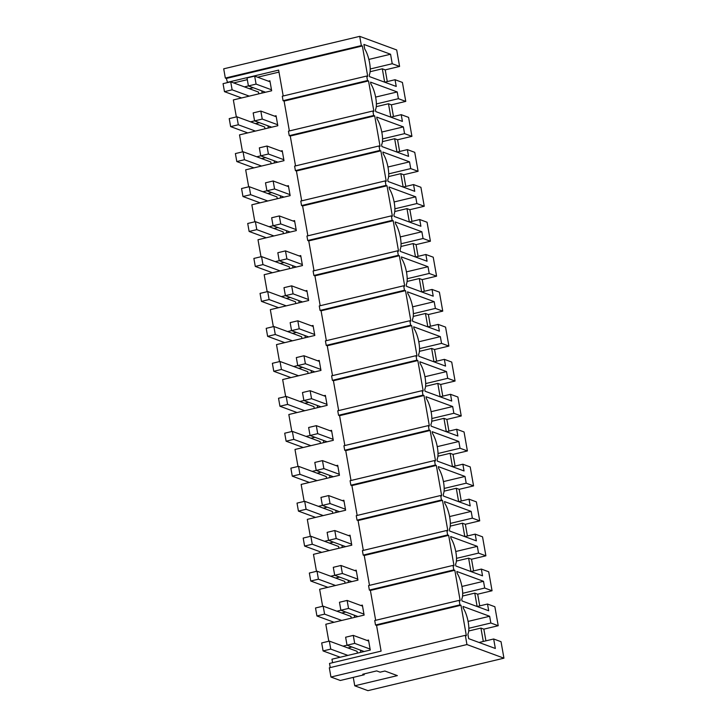 <?xml version="1.0" encoding="UTF-8"?>
<svg xmlns="http://www.w3.org/2000/svg" width="727" height="727" viewBox="0 0 727 727"><rect width="100%" height="100%" fill="white"/><g stroke="black" fill="none" stroke-linecap="round" stroke-linejoin="round"><path stroke-width="1.09" d="M359.711 36.35L361.337 45.592L225.334 78.062L223.707 68.82L359.711 36.35L396.697 49.963L399.596 66.439L392.235 63.731L390.563 54.243L363.909 44.429L364.709 48.982A15.285 4.589 -103.4 0 1 369.598 62.867A15.285 4.589 -103.4 0 1 369.271 74.836L369.58 76.635L396.242 86.449L395.052 79.716L384.665 82.196L382.32 68.801L370.116 71.719M225.334 78.062L226.361 78.443L227.533 82.596M395.052 79.716L402.413 82.424L405.766 101.398L398.396 98.69L397.215 91.947L375.623 97.1M361.337 45.592L362.364 45.965L226.361 78.443M465.325 635.325L329.322 667.795L330.949 677.037L466.952 644.558L465.325 635.325L466.352 635.698L460.982 605.246L459.955 604.864L459.555 602.619L459.164 600.366L460.191 600.747L454.82 570.286L453.793 569.904L453.394 567.66L453.003 565.415L454.03 565.797L448.659 535.336L447.632 534.954L446.832 530.456L447.859 530.837L442.489 500.376L441.462 500.003L440.671 495.505L441.698 495.887L436.327 465.425L435.3 465.044L434.51 460.554L435.537 460.927L430.166 430.466L429.139 430.093L428.739 427.839L428.348 425.595L429.375 425.977L424.005 395.515L422.978 395.134L422.178 390.644L423.205 391.017L417.834 360.556L416.807 360.183L416.017 355.685L417.044 356.066L411.673 325.605L410.646 325.223L409.855 320.734L410.882 321.107L405.512 290.646L404.485 290.273L404.085 288.028L403.694 285.775L404.721 286.156L399.35 255.695L398.323 255.313L397.923 253.069L397.533 250.824L398.56 251.197L393.189 220.735L392.153 220.363L391.362 215.864L392.389 216.246L387.018 185.785L385.992 185.403L385.201 180.914L386.228 181.287L380.857 150.834L379.83 150.453L379.43 148.208L379.04 145.954L380.067 146.336L374.696 115.875L373.669 115.493L373.269 113.248L372.878 111.004L373.905 111.385L368.534 80.924L367.508 80.543L366.708 76.044L367.735 76.426L362.364 45.965M466.952 644.558L503.938 658.18L501.03 641.696L493.669 638.988L479.048 642.477M397.215 91.947L370.552 82.133L370.87 83.932A15.285 4.589 -103.4 0 1 375.759 97.827A15.285 4.589 -103.4 0 1 375.432 109.795L375.75 111.594L402.404 121.409L401.213 114.666L408.583 117.374L411.927 136.349L404.566 133.641L403.376 126.898L376.713 117.083L377.031 118.892A15.285 4.589 -103.4 0 1 381.92 132.777A15.285 4.589 -103.4 0 1 381.593 144.746L381.911 146.545L408.565 156.36L407.384 149.626L414.744 152.334L418.089 171.308L410.728 168.6L409.537 161.857L382.884 152.043L383.193 153.842A15.285 4.589 -103.4 0 1 388.091 167.737A15.285 4.589 -103.4 0 1 387.755 179.705L388.073 181.505L414.735 191.319L413.545 184.576L420.906 187.284L424.25 206.259L416.889 203.551L415.699 196.808L389.045 186.993L389.363 188.793A15.285 4.589 -103.4 0 1 394.252 202.688A15.285 4.589 -103.4 0 1 393.916 214.656L394.234 216.455L420.897 226.27L419.706 219.527L427.067 222.244L430.411 241.219L423.05 238.511L421.869 231.768L395.206 221.953L395.524 223.752A15.285 4.589 -103.4 0 1 400.413 237.638A15.285 4.589 -103.4 0 1 400.086 249.615L400.404 251.415L427.058 261.229L425.868 254.486L433.228 257.194L436.582 276.169L429.221 273.461L428.03 266.718L401.368 256.904L401.686 258.703A15.285 4.589 -103.4 0 1 406.575 272.598A15.285 4.589 -103.4 0 1 406.248 284.566L406.566 286.365L433.219 296.18L432.038 289.437L439.399 292.154L442.743 311.129L435.382 308.412L434.192 301.678L407.529 291.863L407.847 293.663A15.285 4.589 -103.4 0 1 412.736 307.548A15.285 4.589 -103.4 0 1 412.409 319.526L412.727 321.325L439.39 331.139L438.199 324.396L445.56 327.105L448.904 346.079L441.543 343.371L440.353 336.628L413.699 326.814L414.017 328.613A15.285 4.589 -103.4 0 1 418.906 342.508A15.285 4.589 -103.4 0 1 418.57 354.476L418.888 356.275L445.551 366.09L444.361 359.347L451.721 362.064L455.066 381.039L447.705 378.322L446.514 371.588L419.861 361.773L420.179 363.573A15.285 4.589 -103.4 0 1 425.068 377.458A15.285 4.589 -103.4 0 1 424.741 389.427L425.059 391.235L451.712 401.05L450.522 394.307L457.883 397.015L461.236 415.989L453.866 413.281L452.685 406.538L426.022 396.724L426.34 398.523A15.285 4.589 -103.4 0 1 431.229 412.418A15.285 4.589 -103.4 0 1 430.902 424.386L431.22 426.186L457.874 436L456.692 429.257L464.053 431.965L467.397 450.949L460.037 448.232L458.846 441.489L432.183 431.684L432.501 433.483A15.285 4.589 -103.4 0 1 437.39 447.369A15.285 4.589 -103.4 0 1 437.063 459.337L437.381 461.145L464.044 470.951L462.854 464.217L470.215 466.925L473.559 485.9L466.198 483.191L465.007 476.449L438.354 466.634L438.672 468.433A15.285 4.589 -103.4 0 1 443.561 482.328A15.285 4.589 -103.4 0 1 443.225 494.296L443.543 496.096L470.205 505.91L469.015 499.167L476.376 501.875L479.72 520.85L472.359 518.142L471.169 511.399L444.515 501.585L444.833 503.393A15.285 4.589 -103.4 0 1 449.722 517.279A15.285 4.589 -103.4 0 1 449.395 529.247L449.713 531.046L476.367 540.861L475.176 534.127L482.537 536.835L485.89 555.81L478.52 553.102L477.339 546.359L450.676 536.544L450.994 538.343A15.285 4.589 -103.4 0 1 455.884 552.238A15.285 4.589 -103.4 0 1 455.556 564.207L455.874 566.006L482.528 575.82L481.338 569.077L488.708 571.785L492.052 590.76L484.691 588.052L483.5 581.309L456.838 571.495L457.156 573.294A15.285 4.589 -103.4 0 1 462.045 587.189A15.285 4.589 -103.4 0 1 461.718 599.157L462.036 600.956L488.698 610.771L487.508 604.028L494.869 606.745L498.213 625.72L490.852 623.012L489.662 616.269L463.008 606.454L463.326 608.254A15.285 4.589 -103.4 0 1 468.215 622.148A15.285 4.589 -103.4 0 1 467.879 634.117L468.688 638.66L495.341 648.475L493.669 638.988M485.909 640.841L483.846 629.146L498.213 625.72M353.267 677.382L354.749 685.797L367.935 690.65L503.938 658.18M387.291 81.569L385.228 69.874L399.596 66.439M393.452 116.52L391.399 104.824L405.766 101.398M399.623 151.47L397.56 139.784L411.927 136.349M405.784 186.43L403.721 174.734L418.089 171.308M411.945 221.381L409.883 209.694L424.25 206.259M418.107 256.34L416.053 244.645L430.411 241.219M424.277 291.291L422.214 279.604L436.582 276.169M430.439 326.25L428.376 314.555L442.743 311.129M436.6 361.201L434.537 349.514L448.904 346.079M442.761 396.16L440.698 384.465L455.066 381.039M448.932 431.111L446.869 419.424L461.236 415.989M455.093 466.071L453.03 454.375L467.397 450.949M461.254 501.021L459.191 489.326L473.559 485.9M467.416 535.972L465.353 524.285L479.72 520.85M473.577 570.931L471.523 559.236L485.89 555.81M479.747 605.882L477.684 594.195L492.052 590.76M354.749 685.797L397.369 675.619L384.874 671.021L380.085 672.166L376.659 670.903L362.773 674.22L364.245 674.765L364.091 673.902M249.316 88.676L253.296 87.731M236.348 116.92L233.349 99.926L271.662 90.775L269.899 80.788L268.363 81.16M265.537 92.238L248.416 85.931L244.417 86.876M328.804 641.241L325.805 624.248L364.118 615.097L362.355 605.109L360.819 605.482M332.584 662.697L331.966 659.198L370.279 650.056L368.516 640.069L366.981 640.432M364.154 651.51L347.033 645.212L343.035 646.149M278.995 72.1L257.631 77.207M247.307 79.67L233.685 82.923M242.509 151.87L239.519 134.877L277.823 125.735L276.069 115.747L274.524 116.111M254.577 120.873L250.579 121.827M248.679 186.83L245.681 169.836L283.993 160.685L282.23 150.698L280.695 151.071M260.739 155.832L256.749 156.787M254.841 221.78L251.842 204.787L290.155 195.645L288.392 185.658L286.856 186.021M284.03 197.099L266.909 190.801L262.91 191.737M261.002 256.74L258.003 239.746L296.316 230.595L294.553 220.608L293.017 220.972M290.191 232.058L273.07 225.752L269.072 226.697M267.163 291.691L264.174 274.697L302.477 265.555L300.724 255.568L299.179 255.931M279.232 260.693L275.233 261.647M273.334 326.641L270.335 309.657L308.648 300.505L306.885 290.518L305.349 290.882M302.523 301.969L285.402 295.662L281.404 296.607M279.495 361.601L276.496 344.607L314.809 335.456L313.046 325.469L311.51 325.841M308.684 336.919L291.563 330.621L287.565 331.557M285.656 396.551L282.658 379.567L320.97 370.416L319.208 360.428L317.672 360.792M297.725 365.563L293.726 366.508M291.818 431.511L288.828 414.517L327.132 405.366L325.378 395.379L323.833 395.752M321.016 406.829L303.886 400.532L299.887 401.468M297.979 466.461L294.989 449.468L333.302 440.326L331.539 430.339L329.994 430.702M327.177 441.789L310.047 435.482L306.058 436.418M304.15 501.421L301.151 484.427L339.464 475.276L337.701 465.289L336.165 465.662M333.339 476.739L316.218 470.433L312.219 471.378M310.311 536.372L307.312 519.378L345.625 510.236L343.862 500.249L342.326 500.612M322.379 505.374L318.381 506.328M316.472 571.331L313.473 554.337L351.786 545.186L350.032 535.199L348.487 535.572M345.661 546.649L328.54 540.343L324.542 541.288M322.634 606.282L319.644 589.288L357.957 580.146L356.194 570.159L354.649 570.522M351.832 581.609L334.702 575.302L330.712 576.238M340.863 610.244L336.874 611.198M227.069 82.424L278.641 70.11L283.203 95.991M366.708 76.044L282.285 96.209L283.076 100.699L284.103 101.08L289.364 130.942M367.508 80.543L283.076 100.699M385.228 69.874L382.32 68.801M392.235 63.731L370.225 68.992M390.563 54.243L368.862 59.423M261.802 90.866L262.183 93.038M267.963 125.816L268.354 127.997M274.134 160.776L274.515 162.948M280.295 195.727L280.677 197.908M286.456 230.686L286.838 232.858M292.618 265.637L293.008 267.818M298.788 300.587L299.17 302.768M304.949 335.547L305.331 337.719M311.111 370.497L311.492 372.678M317.272 405.457L317.654 407.629M323.433 440.408L323.824 442.589M329.604 475.367L329.985 477.539M335.765 510.318L336.147 512.499M341.926 545.277L342.308 547.449M348.088 580.228L348.478 582.409M354.258 615.187L354.64 617.359M360.419 650.138L360.801 652.319M330.24 667.577L329.513 663.433L381.093 651.119L376.559 625.402L375.523 625.02L374.732 620.531L459.164 600.366M375.659 620.304L370.388 590.442L369.361 590.07L368.571 585.571L453.003 565.415M369.489 585.353L364.227 555.492L363.2 555.11L362.409 550.621L446.832 530.456M363.327 550.403L358.066 520.532L357.039 520.159L356.248 515.661L440.671 495.505M357.166 515.443L351.904 485.581L350.877 485.2L350.078 480.711L434.51 460.554M351.005 480.492L345.734 450.631L344.707 450.249L343.916 445.751L428.348 425.595M344.843 445.533L339.573 415.671L338.546 415.29L337.755 410.8L422.178 390.644M338.673 410.582L333.411 380.721L332.384 380.339L331.594 375.841L416.017 355.685M332.512 375.623L327.25 345.761L326.223 345.389L325.423 340.89L409.855 320.734M326.35 340.672L321.08 310.811L320.053 310.429L319.262 305.94L403.694 285.775M320.189 305.713L314.918 275.851L313.891 275.478L313.101 270.98L397.533 250.824M314.019 270.762L308.757 240.901L307.73 240.519L306.939 236.03L391.362 215.864M307.857 235.802L302.596 205.941L301.569 205.568L300.769 201.07L385.201 180.914M301.696 200.852L296.425 170.99L295.398 170.609L294.608 166.119L379.04 145.954M295.535 165.901L290.264 136.031L289.237 135.658L288.446 131.16L372.878 111.004M347.87 655.4L330.749 649.102L323.088 650.929L321.679 642.941L329.34 641.105L357.075 651.319L357.393 653.128M249.261 96.128L232.131 89.821L224.47 91.657L223.062 83.66L230.723 81.833L258.458 92.047L258.785 93.856M255.422 131.078L238.302 124.78L230.632 126.607L229.223 118.619L236.893 116.793L264.628 126.998L264.946 128.806M261.584 166.038L244.463 159.731L236.802 161.558L235.394 153.57L243.054 151.743L270.789 161.957L271.107 163.766M267.745 200.988L250.624 194.691L242.963 196.517L241.555 188.529L249.216 186.694L276.951 196.908L277.269 198.716M273.915 235.948L256.785 229.641L249.125 231.468L247.716 223.48L255.377 221.653L283.112 231.858L283.43 233.676M280.077 270.898L262.956 264.601L255.286 266.427L253.877 258.439L261.547 256.604L289.282 266.818L289.6 268.627M286.238 305.858L269.117 299.551L261.456 301.378L260.048 293.39L267.709 291.563L295.444 301.769L295.762 303.577M292.399 340.809L275.279 334.502L267.618 336.337L266.209 328.35L273.87 326.514L301.605 336.728L301.923 338.537M298.57 375.768L281.44 369.461L273.779 371.288L272.371 363.3L280.031 361.473L307.766 371.679L308.084 373.487M304.731 410.719L287.601 404.412L279.94 406.248L278.532 398.251L286.193 396.424L313.937 406.638L314.255 408.447M310.892 445.678L293.772 439.372L286.111 441.198L284.702 433.21L292.363 431.384L320.098 441.589L320.416 443.397M317.054 480.629L299.933 474.322L292.272 476.158L290.864 468.161L298.524 466.334L326.259 476.548L326.577 478.357M323.224 515.579L306.094 509.282L298.433 511.108L297.025 503.12L304.686 501.294L332.421 511.499L332.739 513.307M329.386 550.539L312.256 544.232L304.595 546.068L303.186 538.071L310.847 536.244L338.582 546.459L338.909 548.267M335.547 585.489L318.426 579.192L310.756 581.018L309.348 573.03L317.017 571.195L344.752 581.409L345.071 583.218M341.708 620.449L324.587 614.142L316.927 615.969L315.518 607.981L323.179 606.154L350.914 616.369L351.232 618.177M255.486 123.635L259.457 122.681M460.982 605.246L376.559 625.402M459.955 604.864L375.523 625.02M330.949 677.037L340.3 680.481L364.245 674.765M483.846 629.146L480.938 628.073L468.724 630.991M490.852 623.012L468.842 628.264M489.662 616.269L468.079 621.421M347.933 647.957L351.904 647.003M483.301 641.459L480.938 628.073M368.534 80.924L284.103 101.08M373.669 115.493L289.237 135.658M391.399 104.824L388.482 103.752L376.277 106.669M398.396 98.69L376.386 103.943M401.213 114.666L390.826 117.147M390.844 117.147L388.482 103.752M261.647 158.586L265.619 157.641M374.696 115.875L290.264 136.031M379.83 150.453L295.398 170.609M397.56 139.784L394.652 138.712L382.438 141.629M404.566 133.641L382.547 138.902M403.376 126.898L381.793 132.05M407.384 149.626L396.997 152.097L394.652 138.712M267.809 193.546L271.78 192.591M380.857 150.834L296.425 170.99M385.992 185.403L301.569 205.568M403.721 174.734L400.813 173.662L388.6 176.579M410.728 168.6L388.718 173.853M409.537 161.857L387.954 167.01M413.545 184.576L403.158 187.057L400.813 173.662M273.97 228.496L277.95 227.551M387.018 185.785L302.596 205.941M392.153 220.363L307.73 240.519M409.883 209.694L406.975 208.622L394.77 211.539M416.889 203.551L394.879 208.803M415.699 196.808L394.116 201.961M419.706 219.527L409.319 222.008M409.337 222.008L406.975 208.622M280.14 263.456L284.112 262.502M393.189 220.735L308.757 240.901M398.323 255.313L313.891 275.478M416.053 244.645L413.136 243.572L400.931 246.489M423.05 238.511L401.04 243.763M421.869 231.768L400.277 236.92M425.868 254.486L415.48 256.967L413.136 243.572M286.302 298.406L290.273 297.461M399.35 255.695L314.918 275.851M404.485 290.273L320.053 310.429M422.214 279.604L419.297 278.532L407.093 281.449M429.221 273.461L407.202 278.714M428.03 266.718L406.448 271.871M432.038 289.437L421.651 291.918L419.297 278.532M292.463 333.366L296.434 332.412M405.512 290.646L321.08 310.811M410.646 325.223L326.223 345.389M428.376 314.555L425.468 313.482L413.254 316.399M435.382 308.412L413.372 313.673M434.192 301.678L412.609 306.83M438.199 324.396L427.812 326.877M427.821 326.868L425.468 313.482M298.624 368.316L302.596 367.371M411.673 325.605L327.25 345.761M416.807 360.183L332.384 380.339M434.537 349.514L431.629 348.442L419.415 351.35M441.543 343.371L419.534 348.624M440.353 336.628L418.77 341.781M444.361 359.347L433.974 361.828L431.629 348.442M304.795 403.267L308.766 402.322M417.834 360.556L333.411 380.721M422.978 395.134L338.546 415.29M440.698 384.465L437.79 383.393L425.586 386.31M447.705 378.322L425.695 383.583M446.514 371.588L424.931 376.74M450.522 394.307L440.135 396.788M440.153 396.778L437.79 383.393M310.956 438.227L314.927 437.281M424.005 395.515L339.573 415.671M429.139 430.093L344.707 450.249M446.869 419.424L443.952 418.352L431.747 421.26M453.866 413.281L431.856 418.534M452.685 406.538L431.093 411.691M456.692 429.257L446.305 431.738M446.314 431.738L443.952 418.352M317.117 473.177L321.089 472.232M430.166 430.466L345.734 450.631M435.3 465.044L350.877 485.2M453.03 454.375L450.122 453.303L437.908 456.22M460.037 448.232L438.017 453.494M458.846 441.489L437.263 446.651M462.854 464.217L452.467 466.698L450.122 453.303M323.279 508.137L327.25 507.182M436.327 465.425L351.904 485.581M441.462 500.003L357.039 520.159M459.191 489.326L456.283 488.262L444.07 491.17M466.198 483.191L444.188 488.444M465.007 476.449L443.425 481.601M469.015 499.167L458.628 501.648L456.283 488.262M329.449 543.087L333.42 542.142M442.489 500.376L358.066 520.532M447.632 534.954L363.2 555.11M465.353 524.285L462.445 523.213L450.24 526.13M472.359 518.142L450.349 523.404M471.169 511.399L449.586 516.561M475.176 534.127L464.789 536.599M464.807 536.599L462.445 523.213M335.61 578.047L339.582 577.093M448.659 535.336L364.227 555.492M453.793 569.904L369.361 590.07M471.523 559.236L468.606 558.163L456.402 561.08M478.52 553.102L456.511 558.354M477.339 546.359L455.747 551.511M481.338 569.077L470.96 571.558L468.606 558.163M341.772 612.997L345.743 612.052M454.82 570.286L370.388 590.442M477.684 594.195L474.776 593.123L462.563 596.04M484.691 588.052L462.672 593.305M483.5 581.309L461.918 586.462M487.508 604.028L477.121 606.509L474.776 593.123M270.08 81.787L254.668 76.117L247.007 77.943L248.416 85.931L256.077 84.105L271.489 89.775M254.668 76.117L256.077 84.105M271.707 127.198L254.577 120.891L253.169 112.903L260.829 111.067L262.238 119.064L277.65 124.735M276.242 116.747L260.829 111.067M262.238 119.064L254.577 120.891M277.868 162.148L260.748 155.842L259.339 147.854L267 146.027L268.408 154.015L283.812 159.686M282.403 151.698L267 146.027M268.408 154.015L260.748 155.842M288.574 186.657L273.161 180.978L265.5 182.813L266.909 190.801L274.57 188.965L289.982 194.645M273.161 180.978L274.57 188.965M294.735 221.608L279.322 215.937L271.662 217.764L273.07 225.752L280.731 223.925L296.143 229.596M279.322 215.937L280.731 223.925M296.362 267.009L279.232 260.711L277.823 252.723L285.484 250.888L286.892 258.876L302.305 264.555M300.896 256.558L285.484 250.888M286.892 258.876L279.232 260.711M307.058 291.518L291.654 285.847L283.984 287.674L285.402 295.662L293.063 293.835L308.466 299.506M291.654 285.847L293.063 293.835M313.219 326.468L297.816 320.798L290.155 322.624L291.563 330.621L299.224 328.786L314.637 334.465M297.816 320.798L299.224 328.786M314.846 371.879L297.725 365.572L296.316 357.584L303.977 355.757L305.385 363.745L320.798 369.416M319.389 361.428L303.977 355.757M305.385 363.745L297.725 365.572M325.551 396.379L310.138 390.708L302.477 392.535L303.886 400.532L311.547 398.696L326.959 404.366M310.138 390.708L311.547 398.696M331.712 431.338L316.309 425.658L308.639 427.494L310.047 435.482L317.717 433.655L333.12 439.326M316.309 425.658L317.717 433.655M337.873 466.289L322.47 460.618L314.809 462.445L316.218 470.433L323.878 468.606L339.282 474.277M322.47 460.618L323.878 468.606M339.5 511.699L322.379 505.392L320.97 497.404L328.631 495.569L330.04 503.566L345.452 509.236M344.044 501.248L328.631 495.569M330.04 503.566L322.379 505.392M350.205 536.199L334.793 530.528L327.132 532.355L328.54 540.343L336.201 538.516L351.614 544.187M334.793 530.528L336.201 538.516M356.366 571.158L340.963 565.479L333.293 567.314L334.702 575.302L342.372 573.476L357.775 579.146M340.963 565.479L342.372 573.476M357.993 616.56L340.872 610.253L339.464 602.265L347.124 600.438L348.533 608.426L363.936 614.097M362.528 606.109L347.124 600.438M348.533 608.426L340.872 610.253M368.698 641.06L353.286 635.389L345.625 637.225L347.033 645.212L354.694 643.377L370.107 649.057M353.286 635.389L354.694 643.377M224.47 91.657L241.6 97.954M230.723 81.833L232.131 89.821M230.632 126.607L247.762 132.914M236.893 116.793L238.302 124.78M236.802 161.558L253.923 167.864M243.054 151.743L244.463 159.731M242.963 196.517L260.084 202.824M249.216 186.694L250.624 194.691M249.125 231.468L266.246 237.774M255.377 221.653L256.785 229.641M255.286 266.427L272.416 272.734M261.547 256.604L262.956 264.601M261.456 301.378L278.577 307.685M267.709 291.563L269.117 299.551M267.618 336.337L284.739 342.635M273.87 326.514L275.279 334.502M273.779 371.288L290.9 377.595M280.031 361.473L281.44 369.461M279.94 406.248L297.07 412.545M286.193 396.424L287.601 404.412M286.111 441.198L303.232 447.505M292.363 431.384L293.772 439.372M292.272 476.158L309.393 482.455M298.524 466.334L299.933 474.322M298.433 511.108L315.554 517.415M304.686 501.294L306.094 509.282M304.595 546.068L321.725 552.366M310.847 536.244L312.256 544.232M310.756 581.018L327.886 587.325M317.017 571.195L318.426 579.192M316.927 615.969L334.047 622.276M323.179 606.154L324.587 614.142M323.088 650.929L340.209 657.235M329.34 641.105L330.749 649.102"/></g></svg>
